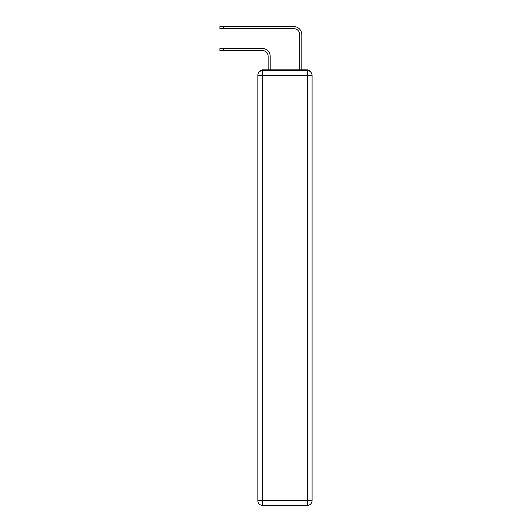 <?xml version="1.0" encoding="UTF-8"?>
<svg xmlns="http://www.w3.org/2000/svg" width="532" height="532" viewBox="0 0 532 532"><rect width="100%" height="100%" fill="white"/><g stroke="black" fill="none" stroke-linecap="round" stroke-linejoin="round"><path stroke-width="0.8" d="M310.156 71.554A3.159 3.159 0 0 0 307.343 69.838L262.602 69.838A3.159 3.159 0 0 0 259.789 71.554M262.602 69.838L268.135 69.838L268.135 56.399A5.932 5.932 0 0 0 262.203 50.474A5.932 5.932 0 0 1 268.135 56.399A5.932 5.932 0 0 0 262.203 50.474A5.932 5.932 0 0 1 268.135 56.399A5.932 5.932 0 0 0 262.203 50.474A5.932 5.932 0 0 1 268.135 56.399A5.932 5.932 0 0 0 262.203 50.474A5.932 5.932 0 0 1 268.135 56.399A5.932 5.932 0 0 0 262.203 50.474A5.932 5.932 0 0 1 268.135 56.399A5.932 5.932 0 0 0 262.203 50.474A5.932 5.932 0 0 1 268.135 56.399A5.932 5.932 0 0 0 262.203 50.474L219.916 50.474L219.916 48.419L223.553 48.419L223.553 50.474M223.553 48.419L262.203 48.419A7.987 7.987 0 0 1 270.19 56.399L270.19 69.838L270.19 56.399L270.19 69.838L270.19 56.399L270.19 69.838L270.19 56.399L270.19 69.838L270.19 56.399L270.19 69.838L270.19 56.399L270.19 69.838L270.19 56.399L270.19 69.838L272.643 69.838M297.302 69.838L299.755 69.838L299.755 34.587A5.932 5.932 0 0 0 293.824 28.655A5.932 5.932 0 0 1 299.755 34.587A5.932 5.932 0 0 0 293.824 28.655A5.932 5.932 0 0 1 299.755 34.587A5.932 5.932 0 0 0 293.824 28.655A5.932 5.932 0 0 1 299.755 34.587A5.932 5.932 0 0 0 293.824 28.655A5.932 5.932 0 0 1 299.755 34.587A5.932 5.932 0 0 0 293.824 28.655A5.932 5.932 0 0 1 299.755 34.587A5.932 5.932 0 0 0 293.824 28.655A5.932 5.932 0 0 1 299.755 34.587A5.932 5.932 0 0 0 293.824 28.655L219.916 28.655L219.916 26.6L223.553 26.6L223.553 28.655M223.553 26.6L293.824 26.6A7.987 7.987 0 0 1 301.81 34.587L301.81 69.838L301.81 34.587L301.81 69.838L301.81 34.587L301.81 69.838L301.81 34.587L301.81 69.838L301.81 34.587L301.81 69.838L301.81 34.587L301.81 69.838L301.81 34.587L301.81 69.838L307.343 69.838M262.602 70.63L307.343 70.63A4.741 4.741 0 0 1 312.085 75.371L312.085 500.659A4.741 4.741 0 0 1 307.343 505.4L262.602 505.4L262.602 500.659L307.343 500.659L307.343 75.371L262.602 75.371L262.602 500.659L257.86 500.659L257.86 75.371L262.602 75.371L262.602 70.63A4.741 4.741 0 0 0 257.86 75.371A4.741 4.741 0 0 1 262.602 70.63M257.86 500.659A4.741 4.741 0 0 0 262.602 505.4A4.741 4.741 0 0 1 257.86 500.659M307.343 505.4A4.741 4.741 0 0 0 312.085 500.659L307.343 500.659L307.343 505.4M312.085 75.371A4.741 4.741 0 0 0 307.343 70.63L307.343 75.371L312.085 75.371"/></g></svg>
